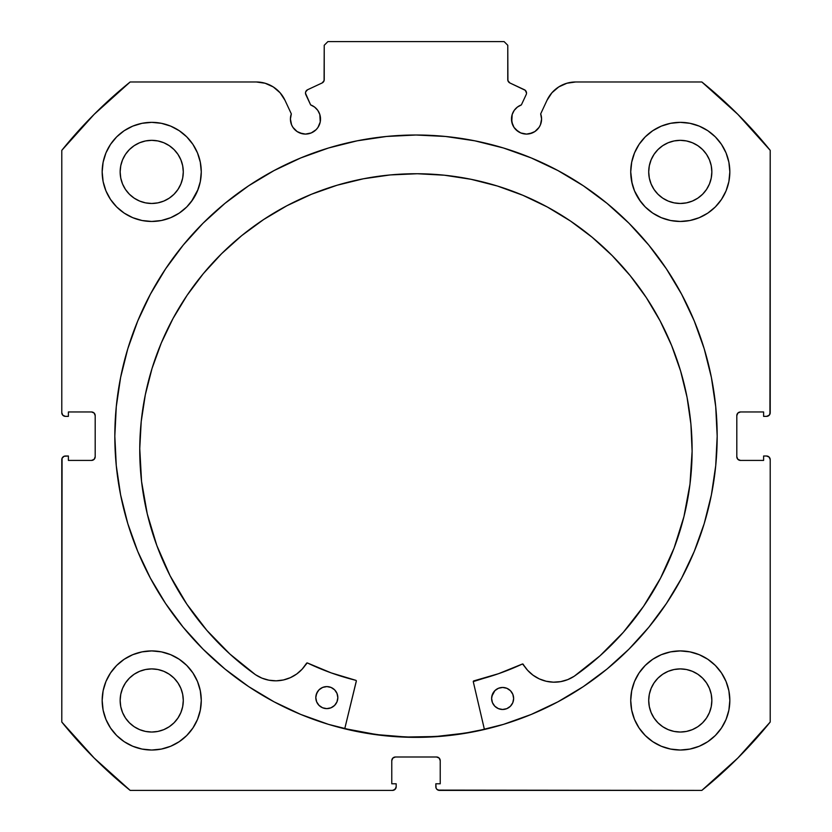 <?xml version="1.0" encoding="UTF-8"?>
<svg xmlns="http://www.w3.org/2000/svg" width="832" height="832" viewBox="0 0 832 832"><rect width="100%" height="100%" fill="white"/><g stroke="black" fill="none" stroke-linecap="round" stroke-linejoin="round"><path stroke-width="1.25" d="M323.658 81.609L324.23 79.643A3.671 3.671 0 0 1 322.119 82.961L307.601 89.731A3.671 3.671 0 0 0 305.822 94.609L310.627 104.894A15.049 15.049 0 0 1 320.518 119.038L319.821 114.514L317.803 110.406L314.631 107.099L310.627 104.894L305.49 93.215L305.708 91.801L307.601 89.731L322.119 82.961L324.085 80.662L324.23 45.271L327.902 41.6L504.098 41.6L507.77 45.271L507.915 80.662L509.881 82.961L525.262 90.303L526.521 93.059A3.671 3.671 0 0 1 526.178 94.609L521.373 104.894L517.369 107.099L514.197 110.406L512.179 114.514L511.763 121.971L514.02 127.4L515.882 129.678L520.77 132.943L526.531 134.087L532.282 132.943L534.893 131.55L539.042 127.4L540.436 124.8L541.58 119.038A15.049 15.049 0 0 1 526.531 134.087A15.049 15.049 0 0 1 511.482 119.038L512.626 124.8M558.719 86.944L551.918 92.778L547.019 100.277L540.675 113.89A15.049 15.049 0 0 1 541.58 119.038L540.675 113.89L547.019 100.277L551.918 92.778L558.719 86.944L566.883 83.242L575.754 81.973L701.834 81.973L737.838 114.348L770.214 150.363L770.214 412.693L769.132 415.293L766.542 416.364L763.61 416.364L763.61 411.965L740.48 411.965L737.88 413.036L736.809 415.636L736.809 456.747L737.88 459.337L740.48 460.418L763.61 460.418L763.61 456.009L766.542 456.009L769.132 457.08L770.214 459.68L770.214 722.02L737.838 758.025L701.834 790.4L439.494 790.4L436.894 789.329L436.103 788.133L435.822 783.796L440.222 783.796L440.222 760.666L439.15 758.077L436.55 756.995L395.45 756.995L392.85 758.077L391.778 760.666L391.778 783.796L396.178 783.796L396.178 786.729L395.106 789.329L392.506 790.4L130.166 790.4L94.162 758.025L61.786 722.02L61.786 459.68L62.067 458.276L64.054 456.29L68.39 456.009L68.39 460.418L91.52 460.418L94.12 459.337L95.191 456.747L95.191 415.636L94.12 413.036L91.52 411.965L68.39 411.965L68.39 416.364L65.458 416.364L62.868 415.293L61.786 412.693L61.786 150.363L94.162 114.348L130.166 81.973L256.246 81.973L265.117 83.242L273.281 86.944L280.082 92.778L284.981 100.277L291.325 113.89L290.42 119.038L291.564 124.8L292.958 127.4L297.107 131.55L299.718 132.943L305.469 134.087L311.23 132.943L316.118 129.678L317.98 127.4L320.237 121.971L320.518 119.038A15.049 15.049 0 0 1 305.469 134.087A15.049 15.049 0 0 1 291.325 113.89L284.981 100.277L280.082 92.778L273.281 86.944L265.117 83.242L256.246 81.973L130.166 81.973A455.156 455.156 0 0 0 61.786 150.363L61.786 412.693A3.671 3.671 0 0 0 65.458 416.364L68.39 416.364L68.39 411.965L91.52 411.965A3.671 3.671 0 0 1 95.191 415.636L94.12 413.036M114.826 436.186A301.174 301.174 0 0 1 416 135.013A301.174 301.174 0 0 1 717.174 436.186L715.718 406.671L711.381 377.437L704.205 348.764L694.242 320.934L681.606 294.216L666.411 268.871L648.804 245.128L628.961 223.226L607.058 203.382L583.326 185.775L557.97 170.581L531.253 157.945L503.422 147.982L474.76 140.806L445.515 136.469L416 135.013L386.485 136.469L357.24 140.806L328.578 147.982L300.747 157.945L274.03 170.581L248.674 185.775L224.942 203.382L203.039 223.226L183.196 245.128L165.589 268.871L150.394 294.216L137.758 320.934L127.795 348.764L120.619 377.437L116.282 406.671L114.826 436.186L116.282 465.712L120.619 494.946L127.795 523.609L137.758 551.439L150.394 578.157L165.589 603.512L183.196 627.245L203.039 649.147L224.942 669.001L248.674 686.608L274.03 701.802L300.747 714.438L328.578 724.391L357.24 731.578L386.485 735.914L416 737.36L445.515 735.914L474.76 731.578L503.422 724.391L531.253 714.438L557.97 701.802L583.326 686.608L607.058 669.001L628.961 649.147L648.804 627.245L666.411 603.512L681.606 578.157L694.242 551.439L704.205 523.609L711.381 494.946L715.718 465.712L717.174 436.186A301.174 301.174 0 0 1 416 737.36A301.174 301.174 0 0 1 114.826 436.186M630.729 700.471A49.556 49.556 0 0 1 680.285 650.915A49.556 49.556 0 0 1 729.83 700.471A49.556 49.556 0 0 1 680.285 750.027A49.556 49.556 0 0 1 630.729 700.471L631.686 710.133L634.504 719.43L639.08 728L645.247 735.509L652.756 741.676L661.315 746.252L670.613 749.07L680.285 750.027L689.946 749.07L699.244 746.252L707.814 741.676L715.322 735.509L721.479 728L726.066 719.43L728.884 710.133L729.83 700.471L728.884 690.799L726.066 681.512L721.479 672.942L715.322 665.434L707.814 659.266L699.244 654.69L689.946 651.872L680.285 650.915L670.613 651.872L661.315 654.69L652.756 659.266L645.247 665.434L639.08 672.942L634.504 681.512L631.686 690.799L630.729 700.471L631.686 710.133M201.271 700.471A49.556 49.556 0 0 1 151.715 750.027A49.556 49.556 0 0 1 102.17 700.471L103.116 710.133L105.934 719.43L110.521 728L116.678 735.509L124.186 741.676L132.756 746.252L142.054 749.07L151.715 750.027L161.387 749.07L170.685 746.252L179.244 741.676L186.753 735.509L192.92 728L197.496 719.43L200.314 710.133L201.271 700.471L200.314 690.799L197.496 681.512L192.92 672.942L186.753 665.434L179.244 659.266L170.685 654.69L161.387 651.872L151.715 650.915L142.054 651.872L132.756 654.69L124.186 659.266L116.678 665.434L110.521 672.942L105.934 681.512L103.116 690.799L102.17 700.471A49.556 49.556 0 0 1 151.715 650.915A49.556 49.556 0 0 1 201.271 700.471L200.314 710.133M726.066 190.871L728.884 181.574L729.83 171.902A49.556 49.556 0 0 1 680.285 221.458A49.556 49.556 0 0 1 630.729 171.902L631.686 181.574L634.504 190.871L639.08 199.441L645.247 206.95L652.756 213.106L661.315 217.682L670.613 220.511L680.285 221.458L689.946 220.511L699.244 217.682L707.814 213.106L715.322 206.95L721.479 199.441L726.066 190.871L728.884 181.574L729.83 171.902L728.884 162.24L726.066 152.942L721.479 144.373L715.322 136.864L707.814 130.707L699.244 126.121L689.946 123.302L680.285 122.356L670.613 123.302L661.315 126.121L652.756 130.707L645.247 136.864L639.08 144.373L634.504 152.942L631.686 162.24L630.729 171.902L632.122 183.591M201.271 171.902A49.556 49.556 0 0 1 151.715 221.458A49.556 49.556 0 0 1 102.17 171.902L103.116 181.574L105.934 190.871L110.521 199.441L116.678 206.95L124.186 213.106L132.756 217.682L142.054 220.511L151.715 221.458L161.387 220.511L170.685 217.682L179.244 213.106L186.753 206.95L192.92 199.441L197.496 190.871L200.314 181.574L201.271 171.902L200.314 162.24L197.496 152.942L192.92 144.373L186.753 136.864L179.244 130.707L170.685 126.121L161.387 123.302L151.715 122.356L142.054 123.302L132.756 126.121L124.186 130.707L116.678 136.864L110.521 144.373L105.934 152.942L103.116 162.24L102.17 171.902A49.556 49.556 0 0 1 151.715 122.356A49.556 49.556 0 0 1 201.271 171.902L200.314 181.574M182.676 178.069L183.29 171.902A31.564 31.564 0 0 1 151.715 203.476A31.564 31.564 0 0 1 120.151 171.902A31.564 31.564 0 0 1 151.715 140.338A31.564 31.564 0 0 1 183.29 171.902L182.676 178.069L180.877 183.986L177.965 189.446L174.044 194.23L169.26 198.151L163.8 201.074L157.872 202.862L151.715 203.476L145.558 202.862L139.641 201.074L134.181 198.151L129.397 194.23L125.466 189.446L122.554 183.986L120.754 178.069L120.151 171.902L120.754 165.745L122.554 159.827L125.466 154.367L129.397 149.583L134.181 145.662L139.641 142.74L145.558 140.941L151.715 140.338L157.872 140.941L163.8 142.74L169.26 145.662L174.044 149.583L177.965 154.367L180.877 159.827L182.676 165.745L183.29 171.902L182.676 165.745M711.246 178.069L711.849 171.902A31.564 31.564 0 0 1 680.285 203.476A31.564 31.564 0 0 1 648.71 171.902A31.564 31.564 0 0 1 680.285 140.338A31.564 31.564 0 0 1 711.849 171.902L711.246 178.069L709.446 183.986L706.534 189.446L702.603 194.23L697.819 198.151L692.359 201.074L686.442 202.862L680.285 203.476L674.128 202.862L668.2 201.074L662.74 198.151L657.956 194.23L654.035 189.446L651.123 183.986L649.324 178.069L648.71 171.902L649.324 165.745L651.123 159.827L654.035 154.367L657.956 149.583L662.74 145.662L668.2 142.74L674.128 140.941L680.285 140.338L686.442 140.941L692.359 142.74L697.819 145.662L702.603 149.583L706.534 154.367L709.446 159.827L711.246 165.745L711.849 171.902L711.246 165.745M182.676 706.628L183.29 700.471A31.564 31.564 0 0 1 151.715 732.035A31.564 31.564 0 0 1 120.151 700.471A31.564 31.564 0 0 1 151.715 668.907A31.564 31.564 0 0 1 183.29 700.471L182.676 706.628L180.877 712.546L177.965 718.006L174.044 722.79L169.26 726.721L163.8 729.633L157.872 731.432L151.715 732.035L145.558 731.432L139.641 729.633L134.181 726.721L129.397 722.79L125.466 718.006L122.554 712.546L120.754 706.628L120.151 700.471L120.754 694.314L122.554 688.386L125.466 682.937L129.397 678.153L134.181 674.222L139.641 671.31L145.558 669.51L151.715 668.907L157.872 669.51L163.8 671.31L169.26 674.222L174.044 678.153L177.965 682.937L180.877 688.386L182.676 694.314L183.29 700.471L182.676 694.314M711.246 706.628L711.849 700.471A31.564 31.564 0 0 1 680.285 732.035A31.564 31.564 0 0 1 648.71 700.471A31.564 31.564 0 0 1 680.285 668.907A31.564 31.564 0 0 1 711.849 700.471L711.246 706.628L709.446 712.546L706.534 718.006L702.603 722.79L697.819 726.721L692.359 729.633L686.442 731.432L680.285 732.035L674.128 731.432L668.2 729.633L662.74 726.721L657.956 722.79L654.035 718.006L651.123 712.546L649.324 706.628L648.71 700.471L649.324 694.314L651.123 688.386L654.035 682.937L657.956 678.153L662.74 674.222L668.2 671.31L674.128 669.51L680.285 668.907L686.442 669.51L692.359 671.31L697.819 674.222L702.603 678.153L706.534 682.937L709.446 688.386L711.246 694.314L711.849 700.471L711.246 694.314M324.23 79.643L324.23 45.271L327.902 41.6L504.098 41.6L507.77 45.271L507.77 79.643A3.671 3.671 0 0 0 509.881 82.961L524.399 89.731A3.671 3.671 0 0 1 526.178 94.609L521.373 104.894A15.049 15.049 0 0 0 511.482 119.038M524.399 89.731L525.262 90.303M514.02 127.4L518.17 131.55M520.77 132.943L526.531 134.087M529.464 133.796L534.893 131.55L539.042 127.4L540.436 124.8M541.289 121.971L541.58 119.038M547.019 100.277A31.699 31.699 0 0 1 575.754 81.973L701.834 81.973A455.156 455.156 0 0 1 770.214 150.363L769.933 414.097M737.88 413.036L736.809 415.636A3.671 3.671 0 0 1 740.48 411.965L763.61 411.965L763.61 416.364L766.542 416.364A3.671 3.671 0 0 0 770.214 412.693M736.809 456.747L737.88 459.337L740.48 460.418A3.671 3.671 0 0 1 736.809 456.747L736.809 415.636M740.48 460.418L763.61 460.418L763.61 456.009L766.542 456.009A3.671 3.671 0 0 1 770.214 459.68L770.214 722.02A455.156 455.156 0 0 1 701.834 790.4L438.09 790.119M440.222 760.666L439.15 758.077L436.55 756.995A3.671 3.671 0 0 1 440.222 760.666L440.222 783.796L435.822 783.796L435.822 786.729A3.671 3.671 0 0 0 439.494 790.4M395.45 756.995L392.85 758.077L391.778 760.666A3.671 3.671 0 0 1 395.45 756.995L436.55 756.995M395.897 788.133L393.91 790.119M391.778 760.666L391.778 783.796L396.178 783.796L396.178 786.729A3.671 3.671 0 0 1 392.506 790.4L130.166 790.4L94.162 758.025M130.166 790.4A455.156 455.156 0 0 1 61.786 722.02L62.067 458.276M91.52 460.418L94.12 459.337L95.191 456.747A3.671 3.671 0 0 1 91.52 460.418L68.39 460.418L68.39 456.009L65.458 456.009A3.671 3.671 0 0 0 61.786 459.68M92.924 412.246L91.52 411.965M292.958 127.4L297.107 131.55L302.536 133.796M305.469 134.087L311.23 132.943L316.118 129.678L317.98 127.4L320.237 121.971L319.821 114.514M305.708 91.801L306.446 90.584M507.77 79.643L508.342 81.609M103.116 710.133L105.934 719.43M132.756 654.69L124.186 659.266M103.116 181.574L105.934 190.871M132.756 217.682L142.054 220.511M191.391 201.594L198.099 189.363M132.756 126.121L124.186 130.707M634.504 190.871L640.609 201.594M689.946 220.511L699.244 217.682M711.714 210.215L715.322 206.95M707.814 130.707L699.244 126.121L689.946 123.302M711.714 738.774L715.322 735.509M726.066 719.43L728.884 710.133M707.814 659.266L699.244 654.69L689.946 651.872M170.685 217.682L179.244 213.106M630.729 171.902A49.556 49.556 0 0 1 680.285 122.356A49.556 49.556 0 0 1 729.83 171.902M200.314 690.799L197.496 681.512M639.08 728L640.942 730.6M179.244 130.707L180.908 131.862M180.877 159.827L177.965 154.367L174.044 149.583L169.26 145.662L163.8 142.74M157.872 140.941L151.715 140.338L145.558 140.941M139.641 142.74L134.181 145.662L129.397 149.583L125.466 154.367L122.554 159.827M120.754 165.745L120.151 171.902L120.754 178.069M122.554 183.986L125.466 189.446L129.397 194.23L134.181 198.151L139.641 201.074M145.558 202.862L151.715 203.476L157.872 202.862M163.8 201.074L169.26 198.151L174.044 194.23L177.965 189.446L180.877 183.986M709.446 159.827L706.534 154.367L702.603 149.583L697.819 145.662L692.359 142.74M686.442 140.941L680.285 140.338L674.128 140.941M668.2 142.74L662.74 145.662L657.956 149.583L654.035 154.367L651.123 159.827M649.324 165.745L648.71 171.902L649.324 178.069M651.123 183.986L654.035 189.446L657.956 194.23L662.74 198.151L668.2 201.074M674.128 202.862L680.285 203.476L686.442 202.862M692.359 201.074L697.819 198.151L702.603 194.23L706.534 189.446L709.446 183.986M192.92 728L191.058 730.6M179.244 659.266L180.471 660.109M180.877 688.386L177.965 682.937L174.044 678.153L169.26 674.222L163.8 671.31M157.872 669.51L151.715 668.907L145.558 669.51M139.641 671.31L134.181 674.222L129.397 678.153L125.466 682.937L122.554 688.386M120.754 694.314L120.151 700.471L120.754 706.628M122.554 712.546L125.466 718.006L129.397 722.79L134.181 726.721L139.641 729.633M145.558 731.432L151.715 732.035L157.872 731.432M163.8 729.633L169.26 726.721L174.044 722.79L177.965 718.006L180.877 712.546M709.446 688.386L706.534 682.937L702.603 678.153L697.819 674.222L692.359 671.31M686.442 669.51L680.285 668.907L674.128 669.51M668.2 671.31L662.74 674.222L657.956 678.153L654.035 682.937L651.123 688.386M649.324 694.314L648.71 700.471L649.324 706.628M651.123 712.546L654.035 718.006L657.956 722.79L662.74 726.721L668.2 729.633M674.128 731.432L680.285 732.035L686.442 731.432M692.359 729.633L697.819 726.721L702.603 722.79L706.534 718.006L709.446 712.546M95.191 415.636L95.191 456.747M116.282 465.712L120.619 494.946M224.942 669.001L228.779 672.09M256.246 81.973A31.699 31.699 0 0 1 284.981 100.277M484.38 729.31A300.986 300.986 0 0 1 344.77 728.624L376.761 734.604L406.203 737.017L435.739 736.528L465.078 733.148L484.38 729.31L465.078 733.148M473.273 681.595A0.738 0.738 0 0 1 473.834 680.878L498.503 673.702L522.298 664.05A251.43 251.43 0 0 1 473.834 680.878L473.273 681.595A0.738 0.738 0 0 0 473.294 681.762L484.422 729.487L473.294 681.762A0.738 0.738 0 0 1 473.273 681.595L498.503 673.702L522.558 663.978L527.55 670.238L532.969 675.147L539.25 678.87L546.166 681.242L553.415 682.167L560.695 681.626L567.726 679.619L574.205 676.25L600.049 655.772L623.272 632.362L643.542 606.351L660.556 578.115L674.086 548.049L683.946 516.589L689.978 484.172L692.11 451.266A276.182 276.182 0 0 1 574.205 676.25L600.049 655.772M513.635 698.516A11.014 11.014 0 0 1 502.57 709.478A11.014 11.014 0 0 1 491.618 698.412L492.43 702.624L494.801 706.212L498.368 708.614L502.57 709.478L506.792 708.656L510.38 706.285L512.782 702.728L513.635 698.516L512.824 694.304L510.453 690.716L506.896 688.314L502.684 687.45L498.462 688.272L494.884 690.643L492.471 694.2L491.618 698.412A11.014 11.014 0 0 1 502.684 687.45A11.014 11.014 0 0 1 513.635 698.516M337.834 697.663A11.014 11.014 0 0 1 326.768 708.625A11.014 11.014 0 0 1 315.806 697.559L316.628 701.771L318.999 705.359L322.556 707.762L326.768 708.625L330.99 707.803L334.568 705.432L336.97 701.875L337.834 697.663L337.012 693.441L334.651 689.863L331.084 687.45L326.872 686.598L322.66 687.419L319.072 689.78L316.67 693.347L315.806 697.559A11.014 11.014 0 0 1 326.872 686.598A11.014 11.014 0 0 1 337.834 697.663M139.755 448.573A276.182 276.182 0 0 1 417.279 173.742A276.182 276.182 0 0 1 692.11 451.266L690.914 424.185L687.066 397.363L680.607 371.041L671.601 345.478L660.13 320.913L646.308 297.606L630.271 275.756L612.165 255.59L592.176 237.286L570.482 221.031L547.31 206.991L522.86 195.281L497.39 186.025L471.13 179.317L444.34 175.209L417.279 173.742L390.198 174.938L363.376 178.786L337.054 185.245L311.49 194.251L286.926 205.722L263.619 219.544L241.769 235.581L221.603 253.687L203.299 273.676L187.044 295.37L173.004 318.542L161.294 342.992L152.038 368.462L145.33 394.722L141.222 421.512L139.755 448.573L141.565 481.499L147.285 513.968L156.832 545.532L170.071 575.723L186.815 604.126L206.825 630.334L229.819 653.973L255.466 674.7A276.182 276.182 0 0 1 139.755 448.573L141.222 421.512M186.815 604.126L206.825 630.334L229.819 653.973L255.466 674.7L261.914 678.132L268.923 680.202L276.203 680.826L283.452 679.962L290.389 677.654L296.712 674.003L302.172 669.146L307.226 662.927L331.188 672.89L355.784 680.306A0.738 0.738 0 0 1 356.325 681.19L344.729 728.801L356.335 680.909M283.452 679.962L290.389 677.654L296.712 674.003L302.172 669.146L306.54 663.291A0.738 0.738 0 0 1 307.486 663A251.43 251.43 0 0 0 355.784 680.306L356.044 680.43M683.946 516.589L689.978 484.172M630.271 275.756L612.165 255.59L592.176 237.286M570.482 221.031L547.31 206.991M497.39 186.025L471.13 179.317L444.34 175.209L417.279 173.742L390.198 174.938M363.376 178.786L337.054 185.245M286.926 205.722L263.619 219.544L241.769 235.581M147.285 513.968L156.832 545.532L170.071 575.723M268.923 680.202L276.203 680.826M255.466 674.7L255.476 674.679A36.057 36.057 0 0 0 306.54 663.291L306.956 662.958M307.486 663L331.188 672.89M522.829 664.009L527.55 670.238L532.969 675.147L539.25 678.87L546.166 681.242M560.695 681.626L567.726 679.619M337.636 695.51L337.012 693.441M329.025 686.816L326.872 686.598M317.699 691.444L316.035 695.406M320.663 706.732L322.556 707.762M330.99 707.803L332.894 706.794M334.568 705.432L336.97 701.875M502.684 687.45L498.462 688.272M494.884 690.643L491.837 696.259M496.465 707.595L498.368 708.614M506.792 708.656L508.706 707.647M511.753 704.631L512.782 702.728M574.194 676.239L574.205 676.25A36.057 36.057 0 0 1 523.245 664.342A0.738 0.738 0 0 0 522.298 664.05"/></g></svg>
